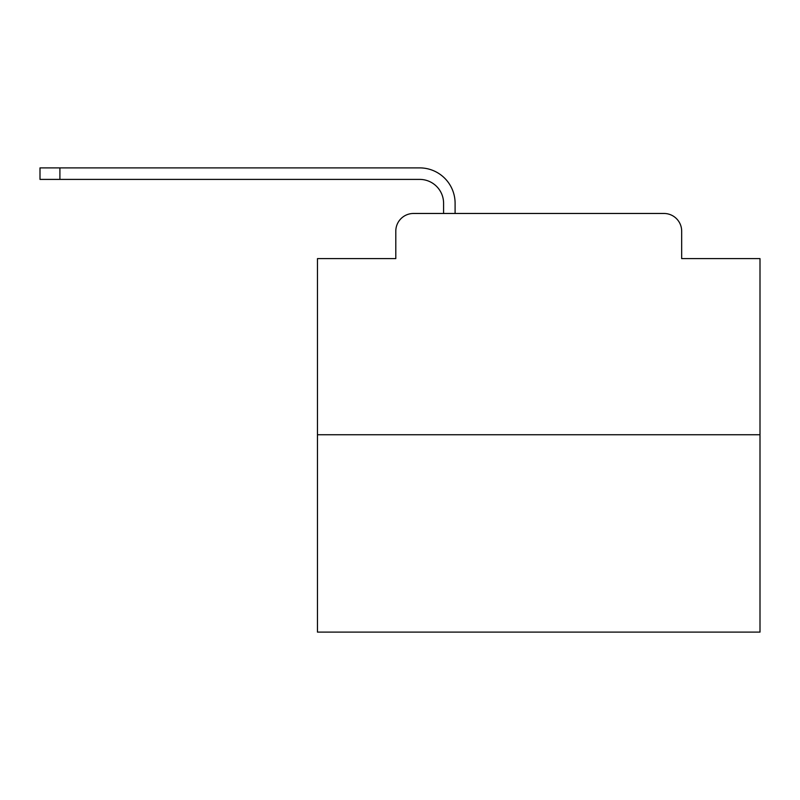 <?xml version="1.0" encoding="UTF-8"?>
<svg xmlns="http://www.w3.org/2000/svg" width="800" height="800" viewBox="0 0 800 800"><rect width="100%" height="100%" fill="white"/><g stroke="black" fill="none" stroke-linecap="round" stroke-linejoin="round"><path stroke-width="1.2" d="M395.8 231.17L395.8 258.61L395.8 231.17A17.7 17.7 0 0 1 413.5 213.47L443.59 213.47L443.59 203.29A23.9 23.9 0 0 0 419.69 179.4L40 179.4L40 167.89L419.69 167.89A35.4 35.4 0 0 1 455.1 203.29L455.1 213.47L469.7 213.47M760 434.74L317.47 434.74L317.47 632.11L760 632.11L760 258.61L681.67 258.61L681.67 231.17A17.7 17.7 0 0 0 663.97 213.47L413.5 213.47M317.47 434.74L317.47 258.61L395.8 258.61M607.77 213.47L663.97 213.47M681.67 258.61L681.67 231.17M443.59 203.29A23.9 23.9 0 0 0 419.69 179.4A23.9 23.9 0 0 1 443.59 203.29A23.9 23.9 0 0 0 419.69 179.4A23.9 23.9 0 0 1 443.59 203.29A23.9 23.9 0 0 0 419.69 179.4A23.9 23.9 0 0 1 443.59 203.29A23.9 23.9 0 0 0 419.69 179.4A23.9 23.9 0 0 1 443.59 203.29A23.9 23.9 0 0 0 419.69 179.4A23.9 23.9 0 0 1 443.59 203.29A23.9 23.9 0 0 0 419.69 179.4A23.9 23.9 0 0 1 443.59 203.29A23.9 23.9 0 0 0 419.69 179.4A23.9 23.9 0 0 1 443.59 203.29A23.9 23.9 0 0 0 419.69 179.4A23.9 23.9 0 0 1 443.59 203.29A23.9 23.9 0 0 0 419.69 179.4A23.9 23.9 0 0 1 443.59 203.29A23.9 23.9 0 0 0 419.69 179.4A23.9 23.9 0 0 1 443.59 203.29A23.9 23.9 0 0 0 419.69 179.4A23.9 23.9 0 0 1 443.59 203.29A23.9 23.9 0 0 0 419.69 179.4A23.9 23.9 0 0 1 443.59 203.29A23.9 23.9 0 0 0 419.69 179.4A23.9 23.9 0 0 1 443.59 203.29A23.9 23.9 0 0 0 419.69 179.4A23.9 23.9 0 0 1 443.59 203.29A23.9 23.9 0 0 0 419.69 179.4A23.9 23.9 0 0 1 443.59 203.29A23.9 23.9 0 0 0 419.69 179.4A23.9 23.9 0 0 1 443.59 203.29A23.9 23.9 0 0 0 419.69 179.4A23.9 23.9 0 0 1 443.59 203.29A23.9 23.9 0 0 0 419.69 179.4A23.9 23.9 0 0 1 443.59 203.29A23.9 23.9 0 0 0 419.69 179.4A23.9 23.9 0 0 1 443.59 203.29M59.91 167.89L419.69 167.89L59.91 167.89L419.69 167.89L59.91 167.89L419.69 167.89L59.91 167.89L419.69 167.89L59.91 167.89L419.69 167.89L59.91 167.89L419.69 167.89L59.91 167.89L419.69 167.89L59.91 167.89L419.69 167.89L59.91 167.89L419.69 167.89L59.91 167.89L419.69 167.89L59.91 167.89L419.69 167.89L59.91 167.89L419.69 167.89L59.91 167.89L419.69 167.89L59.91 167.89L419.69 167.89L59.91 167.89L419.69 167.89L59.91 167.89L419.69 167.89L59.91 167.89L419.69 167.89L59.91 167.89L419.69 167.89L59.91 167.89L419.69 167.89L59.91 167.89L59.91 179.4"/></g></svg>

